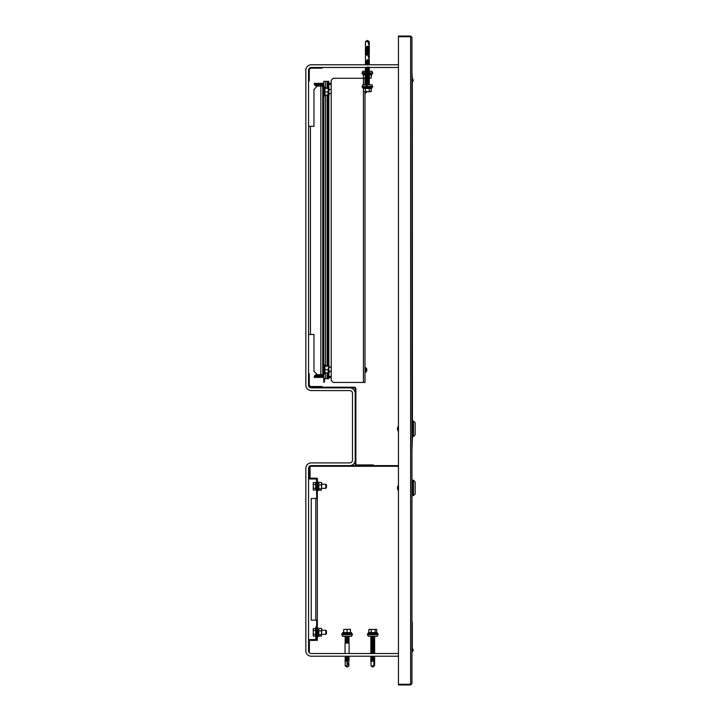 <?xml version="1.0" encoding="UTF-8"?>
<svg xmlns="http://www.w3.org/2000/svg" width="721" height="721" viewBox="0 0 721 721"><rect width="100%" height="100%" fill="white"/><g stroke="black" fill="none" stroke-linecap="round" stroke-linejoin="round"><path stroke-width="1.08" d="M398.452 684.274L398.452 684.95L410.619 684.95L411.97 683.598L410.619 684.274L398.452 684.274L398.452 36.05L410.619 36.05L411.97 37.402L411.97 683.598M398.452 36.726L410.619 36.726L411.97 37.402M410.619 36.05L410.619 684.95M398.452 656.218L311.256 656.218A5.407 5.407 0 0 1 305.848 650.811L305.848 468.308A5.407 5.407 0 0 1 311.256 462.9L349.784 462.9A2.704 2.704 0 0 0 352.488 460.196L352.488 393.287A2.704 2.704 0 0 0 349.784 390.584L311.256 390.584A5.407 5.407 0 0 1 305.848 385.176L305.848 70.189A5.407 5.407 0 0 1 311.256 64.782L398.452 64.782M398.452 653.514L311.256 653.514A2.704 2.704 0 0 1 308.552 650.811L308.552 468.308A2.704 2.704 0 0 1 311.256 465.604L349.784 465.604A5.407 5.407 0 0 0 355.192 460.196L355.192 393.287A5.407 5.407 0 0 0 349.784 387.88L311.256 387.88A2.704 2.704 0 0 1 308.552 385.176L308.552 70.189A2.704 2.704 0 0 1 311.256 67.486L398.452 67.486M308.552 479.132L309.228 479.132L309.228 467.163A0.874 0.874 0 0 1 310.111 466.289L398.452 466.289M349.784 465.613L398.452 465.613M317.339 498.463L317.339 620.132L311.256 620.132L311.256 498.463L317.339 498.463L317.339 479.871A1.685 1.685 0 0 0 315.654 478.176L310.922 478.176M317.339 491.695L316.528 491.695L316.528 479.871A0.874 0.874 0 0 0 315.654 478.987L310.922 478.987A1.685 1.685 0 0 1 309.228 477.302L309.228 466.829L310.039 466.829L310.039 477.302A0.874 0.874 0 0 0 310.922 478.185M316.663 638.716A1.685 1.685 0 0 1 314.978 640.401L310.246 640.401A0.874 0.874 0 0 0 309.363 641.284L309.363 651.757L308.552 651.757L308.552 641.284A1.685 1.685 0 0 1 310.246 639.59L314.978 639.59A0.874 0.874 0 0 0 315.852 638.716L315.852 626.882L316.663 626.882L316.663 640.41L317.339 640.41L317.339 620.132M345.053 643.042L349.108 643.042L345.053 643.042L345.053 653.514M349.784 387.871L354.317 387.871A0.874 0.874 0 0 1 355.192 388.754L355.192 393.287M322.071 387.195L322.071 386.519L311.256 386.519A2.028 2.028 0 0 1 309.228 384.491L309.228 373.676L308.552 373.676L308.552 384.491A2.704 2.704 0 0 0 311.256 387.195L354.317 387.195A1.55 1.55 0 0 1 355.868 388.754L355.868 464.054A0.874 0.874 0 0 0 356.751 464.928L373.442 464.928L373.442 465.604M311.256 387.195L311.256 387.871M355.192 460.196L355.192 464.054A1.55 1.55 0 0 0 356.751 465.604M311.256 67.486A2.704 2.704 0 0 0 308.552 70.189L308.552 81.004L309.228 81.004L309.228 70.189A2.028 2.028 0 0 1 311.256 68.162L322.071 68.162L322.071 67.486L311.256 67.486M411.97 72.551L412.313 78.156L413.331 80.364L412.313 80.842M413.331 80.364L412.313 82.194L412.448 436.538L411.97 450.21M397.496 428.094L397.668 427.4L397.65 428.229M412.313 622.764L412.313 647.873L413.142 650.252M411.97 648.873L411.97 648.26M412.313 622.088L412.313 647.909M398.452 624.458L398.452 620.402M412.448 480.213L413.457 480.213L415.152 481.898L415.152 493.93L413.457 495.624L412.448 495.624M413.457 480.213L413.457 495.624M412.313 480.141L412.313 495.688M398.488 485.215L398.488 490.622M397.668 486.81L397.65 487.513M397.496 487.243L397.668 486.54L397.65 487.369M397.541 488.586L397.496 488.009A4.38 1.676 0 0 1 397.668 487.72L397.668 487.081A4.38 1.676 180 0 0 397.496 487.369M397.496 488.459L397.668 489.289M411.97 450.823L411.97 72.127M415.152 434.781L415.152 422.749L413.457 421.064L413.457 436.475L415.152 434.781M412.448 436.475L413.457 436.475M412.448 421.064L413.457 421.064M398.488 426.066L397.532 427.859L398.298 426.165L398.298 431.374L397.532 429.68L398.488 431.473M397.668 427.661L397.496 428.364M397.496 429.175L397.496 428.869A4.38 1.676 -0 0 1 397.668 428.58L397.668 427.932A4.38 1.676 180 0 0 397.496 428.22M364.997 91.684L364.997 382.463L333.228 382.463L331.2 380.436L331.2 80.319L333.228 78.292L364.997 78.292L364.997 84.781M412.277 648.233L413.187 650.369L411.97 652.262L413.385 650.135M413.187 650.369L412.619 650.612M412.033 648.792L412.7 650.874L411.97 651.108M411.97 652.208L412.7 650.874M310.445 126.292L313.959 126.292L313.959 89.449L317.339 86.069L322.747 86.069L322.747 374.695L317.339 374.695L313.959 371.315L313.959 334.481L310.445 334.481L310.445 126.292L308.552 126.292M308.552 334.481L310.445 334.481M322.566 86.069A0.874 0.874 0 0 0 321.872 85.736L314.978 85.736L314.978 84.718L321.872 84.718A1.893 1.893 0 0 1 323.765 86.61L323.765 96.344L322.747 96.344M322.747 98.02A1.893 1.893 0 0 0 323.765 96.344L323.765 374.154A1.893 1.893 0 0 1 321.872 376.047L314.978 376.047L314.978 375.028L321.872 375.028A0.874 0.874 0 0 0 322.566 374.695M322.747 364.42L323.765 364.42A1.893 1.893 0 0 0 322.747 362.744M323.765 83.366L314.302 83.366L314.302 84.384L323.765 84.384M328.83 84.384L331.2 84.384M328.83 83.366L331.2 83.366M323.765 85.258A0.883 0.883 0 0 0 322.882 84.384M323.765 377.398L314.302 377.398L314.302 376.389L323.765 376.389M328.83 376.389L331.2 376.389M328.83 377.398L331.2 377.398M323.765 375.506A0.883 0.883 0 0 1 322.882 376.389M329.236 94.685L328.938 95.298L329.236 94.685M329.209 365.862L329.236 367.151M329.236 371.315L329.209 372.712M329.236 370.873L329.236 372.667M328.83 365.844L329.236 367.503M329.236 89.449L329.236 89.963M329.236 93.505L329.137 95.037M329.236 93.333L328.83 94.965M324.639 94.793L324.639 87.692L328.226 88.097L328.226 90.134L328.208 88.079M327.92 88.341L324.919 88.341L324.919 95.055L327.92 95.055L328.226 90.134L328.208 94.875M324.639 91.946L327.92 91.918M324.639 372.577L324.639 365.493L328.208 365.88M328.226 367.971L328.226 371.324L328.226 367.971M327.92 366.178L324.919 366.178L324.919 372.883L327.92 372.883L328.226 371.324L328.226 372.64M324.639 369.792L327.92 369.765M324.441 378.75L324.441 382.13L323.765 382.13L323.765 374.154M322.747 104.996L323.765 104.996M323.765 361.852L322.747 361.852M317.339 479.871L317.339 478.185L316.663 478.519M316.663 626.882L316.663 620.132M316.663 498.463L316.663 491.695M328.154 88.016L328.154 81.338L328.83 81.338L328.83 378.75L328.154 378.75L328.154 372.748M328.154 365.826L328.154 94.938M328.154 378.75L323.765 378.75M328.154 81.338L323.765 81.338L323.765 86.61M352.136 634.624L351.713 636.219L342.448 636.219L342.024 634.624M352.488 633.975L352.308 634.624L341.853 634.624L341.673 633.975L352.488 633.975A20.278 20.278 0 0 0 348.946 633.326L348.946 633.236M348.946 633.326L345.224 633.236M343.701 629.46L350.46 629.316L343.701 629.46L343.701 632.569M351.478 632.569L351.478 633.236L342.691 633.236L342.691 632.569L351.478 632.569M345.26 665.961L347.08 667.033L345.224 665.961L347.08 665.961L347.08 667.033L348.946 665.961L348.712 660.616M347.08 667.033L348.937 665.961L347.08 661.626L347.08 665.961M345.224 665.961L345.224 661.328L348.937 660.535M345.233 661.31L345.224 660.112L348.712 659.4M345.233 659.931L345.224 658.895L348.712 658.183M345.224 661.13L348.946 660.526L348.937 659.318M345.233 658.877L345.224 657.678L348.712 656.966M345.233 660.094L348.946 659.309L348.937 658.102M345.233 657.66L345.224 656.461L346.45 656.218M345.224 658.697L348.946 658.093L348.937 656.885M345.224 657.48L348.946 656.876L348.946 656.218M345.251 643.114L345.224 641.861L348.712 641.149M348.946 642.871L348.712 642.366M345.233 641.681L345.224 640.645L348.712 639.933M345.224 642.88L348.946 642.276L348.937 641.068M345.233 640.627L345.224 639.428L348.712 638.716M345.233 641.843L348.946 641.059L348.937 639.851M345.233 639.248L345.224 638.211L348.712 637.499M345.224 640.446L348.946 639.842L348.937 638.635M345.233 638.031L345.224 636.994L348.712 636.283M345.233 639.41L348.946 638.626L348.937 637.418M345.233 636.976L345.224 636.219M345.233 638.193L348.946 637.409L348.973 636.219M347.72 642.699L348.946 642.465M345.224 636.796L348.946 636.192M347.08 629.46L347.08 632.569M350.46 629.46L350.46 632.569M345.08 661.193L349.081 660.652M345.08 659.976L349.081 659.436M345.08 658.76L349.081 658.219M345.08 657.543L349.081 657.002M346.765 642.699L348.937 642.285M345.08 641.726L349.081 641.185M345.08 640.509L349.081 639.969M345.08 639.293L349.081 638.752M345.08 638.076L349.081 637.535M345.08 636.859L349.081 636.319M365.502 71.262L362.726 71.262L362.303 72.857M365.502 73.506L361.951 73.506A20.278 20.278 0 0 0 365.502 74.155L365.511 74.146M369.359 72.208L362.131 72.857L361.951 73.506M369.215 72.857L372.586 72.857L372.766 73.506A20.278 20.278 0 0 1 369.224 74.155M365.412 77.778L363.456 78.021L364.429 78.165L363.456 78.021L363.456 74.921M365.502 74.921L362.969 74.921L362.969 74.245L365.502 74.245M372.415 72.857L371.991 71.262L369.215 71.262M365.502 41.521L367.359 40.448L369.224 45.856L369.224 41.521L367.359 40.448L367.728 41.521L365.502 41.521L365.448 46.018M367.359 46.153C369.756 46.36 369.756 46.559 367.359 46.766C364.961 46.964 364.961 47.171 367.359 47.37C369.756 47.577 369.756 47.775 367.359 47.983C364.961 48.181 364.961 48.388 367.359 48.586C369.756 48.794 369.756 48.992 367.359 49.199C364.961 49.398 364.961 49.605 367.359 49.803C369.756 50.01 369.756 50.209 367.359 50.416C364.961 50.614 364.961 50.821 367.359 51.02C369.756 51.227 369.756 51.425 367.359 51.633C364.961 51.831 364.961 52.038 367.359 52.236C369.756 52.444 369.756 52.642 367.359 52.849C364.961 53.048 364.961 53.255 367.359 53.453C369.756 53.66 369.756 53.859 367.359 54.066C364.961 54.264 364.961 54.472 367.359 54.67M369.215 46.477L365.502 47.072M365.502 47.054L365.502 45.856M367.359 46.351C369.756 46.55 369.756 46.757 367.359 46.955C364.961 47.162 364.961 47.361 367.359 47.568C369.756 47.766 369.756 47.974 367.359 48.172C364.961 48.379 364.961 48.577 367.359 48.785C369.756 48.983 369.756 49.19 367.359 49.389C364.961 49.596 364.961 49.794 367.359 50.001C369.756 50.2 369.756 50.407 367.359 50.605C364.961 50.812 364.961 51.011 367.359 51.218C369.756 51.416 369.756 51.624 367.359 51.822C364.961 52.029 364.961 52.227 367.359 52.435C369.756 52.633 369.756 52.84 367.359 53.039C364.961 53.246 364.961 53.444 367.359 53.651C369.756 53.85 369.756 54.057 367.359 54.255C364.961 54.463 364.961 54.661 367.359 54.868M365.502 48.271L365.511 47.244M369.215 47.694L365.511 48.298M369.215 48.911L365.358 49.569L365.511 48.46M369.215 50.128L365.358 50.785L365.511 49.677M369.215 51.344L365.358 52.002L365.511 50.894M369.215 52.561L365.358 53.219L365.511 52.11M366.944 54.201L365.358 54.435L365.511 53.327M369.215 54.994L367.359 53.967L367.728 55.039L365.502 55.039L365.511 54.544M369.359 46.523L369.224 45.856M369.359 47.739L369.224 46.658M369.359 48.956L369.224 47.874M369.359 50.173L369.224 49.091M369.359 51.389L369.224 50.308M369.359 52.606L369.224 51.542M369.215 53.778L369.224 52.741M369.224 53.958L367.656 54.129M369.215 74.245L371.757 74.245L371.757 74.921L369.215 74.921M369.314 74.921L369.314 78.021L370.288 78.165L371.261 78.021L370.288 78.165L371.261 78.021L371.261 74.921M365.412 77.661L365.412 76.552M365.412 76.444L365.412 75.344M364.429 78.165L365.502 78.165M369.188 78.192L370.288 78.165M372.766 73.506L369.332 73.506M372.415 86.376L371.991 84.781L362.726 84.781L362.303 86.376M361.951 87.025L362.131 86.376L372.586 86.376L372.766 87.025L361.951 87.025A20.278 20.278 0 0 0 365.502 87.674L369.215 87.764M372.766 87.025A20.278 20.278 0 0 1 369.215 87.674M365.412 88.44L365.412 91.54L364.429 91.684L363.456 91.54L364.429 91.684L363.456 91.54L363.456 88.44M367.359 88.44L362.969 88.44L362.969 87.764L371.757 87.764L371.757 88.44L367.359 88.44M367.359 53.967L365.502 55.039L365.448 59.537M367.359 59.672C369.756 59.879 369.756 60.077 367.359 60.285C364.961 60.483 364.961 60.69 367.359 60.888C369.756 61.096 369.756 61.294 367.359 61.501C364.961 61.7 364.961 61.907 367.359 62.105C369.756 62.312 369.756 62.511 367.359 62.718C364.961 62.916 364.961 63.124 367.359 63.322C369.756 63.529 369.756 63.727 367.359 63.935C364.961 64.133 364.961 64.34 367.359 64.539M369.359 60.041L365.502 60.591M365.502 60.573L365.502 59.374M367.359 59.87C369.756 60.068 369.756 60.276 367.359 60.474C364.961 60.681 364.961 60.879 367.359 61.087C369.756 61.285 369.756 61.492 367.359 61.691C364.961 61.898 364.961 62.096 367.359 62.303C369.756 62.502 369.756 62.709 367.359 62.907C364.961 63.115 364.961 63.313 367.359 63.52C369.756 63.718 369.756 63.926 367.359 64.124C364.961 64.331 364.961 64.529 367.359 64.737M365.502 61.79L365.511 60.762M369.359 61.258L365.511 61.817M369.359 62.475L365.358 63.087L365.511 61.979M369.359 63.691L365.358 64.304L365.511 63.196M367.359 66.972C369.756 67.179 369.756 67.377 367.359 67.585C364.961 67.783 364.961 67.99 367.359 68.189C369.756 68.396 369.756 68.594 367.359 68.801C364.961 69 364.961 69.207 367.359 69.405C369.756 69.613 369.756 69.811 367.359 70.018C364.961 70.216 364.961 70.424 367.359 70.622C369.756 70.829 369.756 71.028 367.359 71.235C364.961 71.433 364.961 71.64 367.359 71.839C369.756 72.046 369.756 72.244 367.359 72.451C364.961 72.65 364.961 72.857 367.359 73.055C369.756 73.263 369.756 73.461 367.359 73.668C364.961 73.866 364.961 74.074 367.359 74.272C369.756 74.479 369.756 74.678 367.359 74.885C364.961 75.083 364.961 75.29 367.359 75.489C369.756 75.696 369.756 75.894 367.359 76.102C364.961 76.3 364.961 76.507 367.359 76.705C369.756 76.913 369.756 77.111 367.359 77.318C364.961 77.517 364.961 77.724 367.359 77.922C369.756 78.129 369.756 78.328 367.359 78.535C364.961 78.733 364.961 78.94 367.359 79.139C369.756 79.346 369.756 79.544 367.359 79.752C364.961 79.95 364.961 80.157 367.359 80.355C369.756 80.563 369.756 80.761 367.359 80.968C364.961 81.167 364.961 81.374 367.359 81.572C369.756 81.779 369.756 81.978 367.359 82.185C364.961 82.383 364.961 82.591 367.359 82.789C369.756 82.996 369.756 83.194 367.359 83.402C364.961 83.6 364.961 83.807 367.359 84.006C369.756 84.213 369.756 84.411 367.359 84.618C364.961 84.817 364.961 85.024 367.359 85.222M369.098 67.486L365.358 67.954L365.502 67.486M367.359 67.17C369.756 67.368 369.756 67.576 367.359 67.774C364.961 67.981 364.961 68.18 367.359 68.387C369.756 68.585 369.756 68.792 367.359 68.991C364.961 69.198 364.961 69.396 367.359 69.604C369.756 69.802 369.756 70.009 367.359 70.207C364.961 70.415 364.961 70.613 367.359 70.82C369.756 71.019 369.756 71.226 367.359 71.424C364.961 71.631 364.961 71.83 367.359 72.037C369.756 72.235 369.756 72.442 367.359 72.641C364.961 72.848 364.961 73.046 367.359 73.254C369.756 73.452 369.756 73.659 367.359 73.857C364.961 74.065 364.961 74.263 367.359 74.47C369.756 74.669 369.756 74.876 367.359 75.074C364.961 75.281 364.961 75.48 367.359 75.687C369.756 75.885 369.756 76.093 367.359 76.291C364.961 76.498 364.961 76.696 367.359 76.904C369.756 77.102 369.756 77.309 367.359 77.507C364.961 77.715 364.961 77.913 367.359 78.12C369.756 78.319 369.756 78.526 367.359 78.724C364.961 78.931 364.961 79.13 367.359 79.337C369.756 79.535 369.756 79.743 367.359 79.941C364.961 80.148 364.961 80.346 367.359 80.554C369.756 80.752 369.756 80.959 367.359 81.158C364.961 81.365 364.961 81.563 367.359 81.77C369.756 81.969 369.756 82.176 367.359 82.374C364.961 82.582 364.961 82.78 367.359 82.987C369.756 83.185 369.756 83.393 367.359 83.591C364.961 83.798 364.961 83.996 367.359 84.204C369.756 84.402 369.756 84.609 367.359 84.808M369.359 68.558L365.358 69.171L365.502 68.08M369.359 69.775L365.358 70.388L365.502 69.297M369.359 70.991L365.727 71.631M365.502 72.758L365.511 71.712M369.359 73.425L365.358 74.038L365.511 72.929M369.359 74.642L365.502 75.191M365.502 76.39L365.511 75.363M369.359 75.858L365.502 76.408M369.359 77.075L365.358 77.688L365.511 76.579M365.502 78.823L365.511 77.796M369.359 78.292L365.502 78.841M365.502 80.04L365.511 79.013M369.359 79.508L365.502 80.058M365.502 81.257L365.511 80.229M369.359 80.725L365.502 81.275M365.502 82.473L365.511 81.446M369.359 81.942L365.511 82.5M369.359 83.158L365.358 83.771L365.511 82.663M365.502 84.781L365.511 83.879M367.728 55.039L369.215 59.374L369.215 55.039M369.359 67.404L369.215 68.495M369.215 68.693L369.215 69.712M369.215 69.91L369.215 70.928M369.215 71.127L369.215 72.145M369.215 72.343L369.215 73.362M369.215 73.56L369.215 74.578M369.215 74.777L369.215 75.795M369.359 84.375L366.638 84.781M365.412 91.54L371.261 91.54L370.288 91.684L371.261 91.54L371.261 88.44M369.314 91.54L369.314 88.44M364.429 91.684L370.288 91.684M367.71 634.624L368.134 636.219L377.398 636.219L377.822 634.624M374.632 633.236L370.909 633.326A20.278 20.278 0 0 0 367.359 633.975L367.539 634.624L377.993 634.624L378.174 633.975A20.278 20.278 0 0 0 374.623 633.326M367.359 633.975L378.174 633.975M368.377 632.569L377.164 632.569L377.164 633.236L368.377 633.236L368.377 632.569M372.766 667.033L374.451 665.961L374.632 663.798L373.884 661.626L373.884 665.961L372.766 667.033L371.09 665.961L373.884 665.961M371.279 661.328L374.253 660.715M370.909 661.454L371.09 665.961M371.657 661.436L374.253 660.526M370.918 660.22L374.253 659.499M370.918 659.003L370.909 660.021L374.253 659.309M370.909 659.021L374.253 658.282M370.918 657.786L370.909 658.805L374.253 658.093M370.909 657.804L374.253 657.065M370.918 656.57L370.909 657.588L374.253 656.876M370.909 656.588L373.307 656.218M370.909 656.218L371.549 656.218M370.918 652.92L374.253 652.199M371.144 652.838L374.253 652.009M370.918 651.703L374.253 650.982M371.144 651.622L374.253 650.793M370.918 650.486L374.253 649.765M371.144 650.405L374.253 649.576M370.918 649.27L374.253 648.549M371.144 649.188L374.253 648.359M370.918 648.053L374.253 647.332M371.144 647.972L374.253 647.143M370.918 646.836L374.253 646.115M371.144 646.755L374.253 645.926M370.918 645.619L374.253 644.898M371.144 645.538L374.253 644.709M370.918 644.403L374.253 643.682M370.918 644.241L374.253 643.492M370.918 643.186L374.253 642.465M370.918 643.024L374.253 642.276M370.918 641.969L374.253 641.248M370.918 641.807L374.253 641.059M370.918 640.753L374.253 640.032M370.918 640.59L374.253 639.842M370.918 639.536L374.253 638.815M370.918 638.319L370.909 639.338L374.253 638.626M370.909 638.337L374.253 637.598M370.918 637.103L370.909 638.121L374.253 637.409M370.909 637.121L374.253 636.382M370.909 636.219L370.909 636.904L374.253 636.192M370.918 661.436L374.397 660.742M370.765 660.166L374.397 659.526M370.765 658.949L374.397 658.309M370.765 657.732L374.397 657.092M373.947 653.514L374.623 653.361M370.765 652.865L374.623 652.325M370.765 651.649L374.623 651.108M370.765 650.432L374.623 649.891M370.765 649.215L374.623 648.675M370.765 647.999L374.623 647.458M370.765 646.782L374.623 646.223M370.765 645.565L374.623 645.007M370.765 644.349L374.623 643.79M370.765 643.132L374.397 642.492M370.765 641.915L374.397 641.275M370.765 640.699L374.397 640.059M370.765 639.482L374.397 638.842M370.765 638.265L374.397 637.625M370.765 637.049L374.397 636.409M376.641 632.569L376.641 629.46L375.875 629.316L375.109 629.46L375.109 632.569M375.109 629.46L371.234 629.46L371.234 632.569M376.641 629.46L368.891 629.46L368.891 632.569M368.891 629.46L369.657 629.316M371.234 629.46L369.089 629.397M375.875 629.316L376.443 629.397M370.765 656.516L372.342 656.218M328.83 88.16L328.83 94.793M328.83 365.971L328.83 372.604M321.557 628.676L321.395 636.147L321.8 629.091L321.395 628.442L318.826 628.442L318.421 629.091M313.256 636.012L313.256 628.577L315.654 628.577L315.654 636.012L313.256 636.012L313.256 634.237L315.654 634.237M325.793 630.271L326.469 630.947L326.469 633.651L325.793 634.327L325.793 630.271L321.8 630.271M313.229 628.631L313.256 630.524L315.654 630.524M313.256 630.524L313.256 634.237M313.256 490.01L313.256 482.574L315.654 482.574L315.654 490.01L313.256 490.01L313.256 488.234L315.654 488.234M325.793 484.269L326.469 484.945L326.469 487.648L325.793 488.324L325.793 484.269L321.8 484.269M313.229 482.628L313.256 484.521L315.654 484.521M313.256 484.521L313.256 488.234M317.339 636.517L318.421 636.517L318.421 628.072L317.339 628.072M317.339 490.514L318.421 490.514L318.421 482.07L317.339 482.07M321.395 634.741L318.826 634.741L318.826 636.147L318.421 635.498M318.826 636.147L321.395 636.147M318.826 634.741L318.826 630.893L321.395 630.893M318.826 630.893L318.826 628.442M321.557 482.673L321.395 490.145L321.8 483.088L321.395 482.439L318.826 482.439L318.421 483.088M321.395 488.739L318.826 488.739L318.826 490.145L318.421 489.496M318.826 490.145L321.395 490.145M318.826 488.739L318.826 484.891L321.395 484.891M318.826 484.891L318.826 482.439M365.926 92.739A2.677 2.28 180 0 0 366.737 91.684A2.677 1.676 180 0 1 365.926 92.387A1.784 1.388 180 0 0 365.926 91.756A2.677 1.676 -0 0 0 366.061 91.684M365.493 91.684L365.493 93.171A2.704 2.704 0 0 0 365.493 93.162M364.997 367.602L365.493 367.602L365.493 372.333A2.704 2.704 0 0 0 366.827 370.549A2.677 1.92 180 0 0 366.827 370.54A2.677 1.866 180 0 1 365.926 371.666A1.784 1.28 180 0 0 365.971 371.378A1.784 1.28 180 0 0 365.926 371.09A2.677 1.866 0 0 0 366.827 369.954A2.677 1.92 180 0 0 365.926 368.791A1.784 1.244 0 0 0 365.926 368.224A2.677 1.92 0 0 1 366.827 369.377A2.677 1.92 0 0 1 366.827 369.386L366.574 369.386A2.677 1.965 180 0 1 366.827 369.936A2.677 1.812 0 0 1 366.827 369.945A2.677 1.866 180 0 1 366.827 369.972A2.677 1.92 0 0 1 366.574 370.54A2.677 1.965 0 0 0 366.827 369.99A2.677 1.812 180 0 0 366.827 369.981L366.827 369.972M365.493 367.602A2.704 2.704 0 0 0 365.493 367.593A2.704 2.704 0 0 1 366.827 369.377L366.574 369.386M363.438 78.292L363.438 84.781M363.438 88.44L363.438 382.463M320.854 374.695L320.854 86.069M324.765 87.854L324.486 96.028L323.765 95.902M324.756 365.637L324.486 373.839L323.765 373.712M322.882 104.996L322.882 361.852M315.789 498.463L315.789 620.132M327.145 378.75L327.145 372.883M327.145 365.691L327.145 95.055M327.145 87.899L327.145 81.338M325.45 378.75L325.45 372.883M325.45 365.691L325.45 95.055M325.45 87.899L325.45 81.338M349.108 643.042L349.108 653.514M398.298 485.305L397.532 486.999M398.298 490.523L397.532 488.829M324.838 95.073L324.486 96.028M324.486 86.926L323.765 87.052M324.829 372.901L324.486 373.839M324.486 364.736L323.765 364.862M345.224 633.326A20.278 20.278 0 0 0 341.673 633.975M369.224 53.976L369.224 54.976M365.502 70.514L365.502 71.541M365.502 74.164L365.502 75.173M369.215 59.374L369.215 59.978M369.215 60.176L369.215 61.195M369.215 61.393L369.215 62.412M369.215 62.61L369.215 63.628M369.215 63.827L369.215 64.782M369.215 75.993L369.215 77.012M369.215 77.21L369.215 78.228M369.215 78.427L369.215 79.445M369.215 79.643L369.215 80.662M369.215 80.86L369.215 81.879M369.215 82.077L369.215 83.095M369.215 83.294L369.215 84.312M370.909 661.238L370.909 660.238M370.909 653.514L370.909 652.938M370.909 652.739L370.909 651.721M370.909 651.523L370.909 650.504M370.909 650.306L370.909 649.288M370.909 649.089L370.909 648.071M370.909 647.873L370.909 646.854M370.909 646.656L370.909 645.637M370.909 645.439L370.909 644.421M370.909 644.223L370.909 643.204M370.909 643.006L370.909 641.987M370.909 641.789L370.909 640.771M370.909 640.554L370.909 639.554M374.632 663.798L374.632 660.842M374.632 660.643L374.632 659.625M374.632 659.427L374.632 658.408M374.632 658.21L374.632 657.192M374.632 656.993L374.632 656.218M374.632 653.343L374.632 652.343M374.632 652.126L374.632 651.126M374.632 650.91L374.632 649.909M374.632 649.693L374.632 648.693M374.632 648.476L374.632 647.476M374.632 647.26L374.632 646.259M374.632 646.043L374.632 645.025M374.632 644.826L374.632 643.808M374.632 643.61L374.632 642.591M374.632 642.393L374.632 641.375M374.632 641.176L374.632 640.158M374.632 639.96L374.632 638.941M374.632 638.743L374.632 637.725M374.632 637.526L374.632 636.508M331.2 93.505L328.902 93.505M331.2 89.449L328.902 89.449M331.2 371.315L328.902 371.315M331.2 367.259L328.902 367.259M325.793 634.327L321.8 634.327M325.793 488.324L321.8 488.324M316.528 488.324L315.654 488.324M316.528 484.269L315.654 484.269M364.997 93.171L365.493 93.171A2.704 2.704 0 0 0 366.737 91.684M364.997 372.333L365.493 372.333"/></g></svg>
